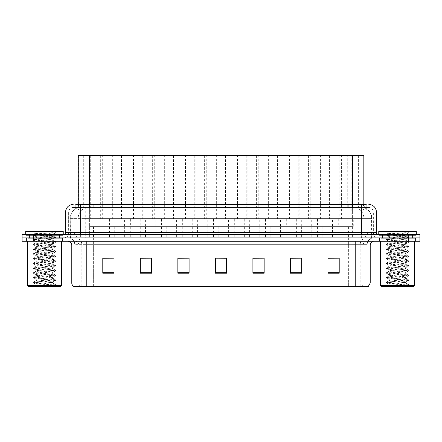 <?xml version="1.0" encoding="UTF-8"?>
<svg xmlns="http://www.w3.org/2000/svg" width="442" height="442" viewBox="0 0 442 442"><rect width="100%" height="100%" fill="white"/><g stroke="black" fill="none" stroke-linecap="round" stroke-linejoin="round"><path stroke-width="0.33" stroke-dasharray="2.21 1.66" d="M133.484 155.7L121.473 155.7L133.484 155.7L133.484 219.121L121.473 219.121L133.484 219.121M121.473 155.7L121.473 219.121M154.275 155.7L142.263 155.7L154.275 155.7L154.275 219.121L142.263 219.121L154.275 219.121M142.263 155.7L142.263 219.121M175.065 155.7L163.054 155.7L175.065 155.7L175.065 219.121L163.054 219.121L175.065 219.121M163.054 155.7L163.054 219.121M195.856 155.7L183.844 155.7L195.856 155.7L195.856 219.121L183.844 219.121L195.856 219.121M183.844 155.7L183.844 219.121M216.646 155.7L204.635 155.7L216.646 155.7L216.646 219.121L204.635 219.121L216.646 219.121M204.635 155.7L204.635 219.121M237.437 155.7L225.431 155.7L237.437 155.7L237.437 219.121L225.431 219.121L237.437 219.121M225.431 155.7L225.431 219.121M258.227 155.7L246.222 155.7L258.227 155.7L258.227 219.121L246.222 219.121L258.227 219.121M246.222 155.7L246.222 219.121M279.018 155.7L267.012 155.7L279.018 155.7L279.018 219.121L267.012 219.121L279.018 219.121M267.012 155.7L267.012 219.121M299.809 155.7L287.803 155.7L299.809 155.7L299.809 219.121L287.803 219.121L299.809 219.121M287.803 155.7L287.803 219.121M320.599 155.7L308.593 155.7L320.599 155.7L320.599 219.121L308.593 219.121L320.599 219.121M308.593 155.7L308.593 219.121M341.39 155.7L329.384 155.7L341.39 155.7L341.39 219.121L329.384 219.121L341.39 219.121M329.384 155.7L329.384 219.121M112.693 155.7L100.682 155.7L112.693 155.7L112.693 219.121L100.682 219.121L112.693 219.121M100.682 155.7L100.682 219.121M123.086 155.7L111.08 155.7L123.086 155.7L123.086 219.121L111.08 219.121L123.086 219.121M111.08 155.7L111.08 219.121M143.882 155.7L131.871 155.7L143.882 155.7L143.882 219.121L131.871 219.121L143.882 219.121M131.871 155.7L131.871 219.121M164.673 155.7L152.661 155.7L164.673 155.7L164.673 219.121L152.661 219.121L164.673 219.121M152.661 155.7L152.661 219.121M185.463 155.7L173.452 155.7L185.463 155.7L185.463 219.121L173.452 219.121L185.463 219.121M173.452 155.7L173.452 219.121M206.254 155.7L194.242 155.7L206.254 155.7L206.254 219.121L194.242 219.121L206.254 219.121M194.242 155.7L194.242 219.121M227.044 155.7L215.033 155.7L227.044 155.7L227.044 219.121L215.033 219.121L227.044 219.121M215.033 155.7L215.033 219.121M247.835 155.7L235.824 155.7L247.835 155.7L247.835 219.121L235.824 219.121L247.835 219.121M235.824 155.7L235.824 219.121M268.625 155.7L256.614 155.7L268.625 155.7L268.625 219.121L256.614 219.121L268.625 219.121M256.614 155.7L256.614 219.121M289.416 155.7L277.405 155.7L289.416 155.7L289.416 219.121L277.405 219.121L289.416 219.121M277.405 155.7L277.405 219.121M310.207 155.7L298.195 155.7L310.207 155.7L310.207 219.121L298.195 219.121L310.207 219.121M298.195 155.7L298.195 219.121M330.997 155.7L318.986 155.7L330.997 155.7L330.997 219.121L318.986 219.121L330.997 219.121M318.986 155.7L318.986 219.121M351.788 155.7L339.776 155.7L351.788 155.7L351.788 219.121L339.776 219.121L351.788 219.121M339.776 155.7L339.776 219.121M102.295 155.7L90.29 155.7L102.295 155.7L102.295 219.121L90.29 219.121L102.295 219.121M90.29 155.7L90.29 219.121M342.893 219.121L327.881 219.121L342.893 219.121L342.893 226.63L327.881 226.63L342.893 226.63M327.881 219.121L327.881 226.63M322.102 219.121L307.091 219.121L322.102 219.121L322.102 226.63L307.091 226.63L322.102 226.63M307.091 219.121L307.091 226.63M301.311 219.121L286.3 219.121L301.311 219.121L301.311 226.63L286.3 226.63L301.311 226.63M286.3 219.121L286.3 226.63M280.521 219.121L265.509 219.121L280.521 219.121L280.521 226.63L265.509 226.63L280.521 226.63M265.509 219.121L265.509 226.63M259.73 219.121L244.719 219.121L259.73 219.121L259.73 226.63L244.719 226.63L259.73 226.63M244.719 219.121L244.719 226.63M238.94 219.121L223.928 219.121L238.94 219.121L238.94 226.63L223.928 226.63L238.94 226.63M223.928 219.121L223.928 226.63M218.149 219.121L203.138 219.121L218.149 219.121L218.149 226.63L203.138 226.63L218.149 226.63M203.138 219.121L203.138 226.63M197.359 219.121L182.347 219.121L197.359 219.121L197.359 226.63L182.347 226.63L197.359 226.63M182.347 219.121L182.347 226.63M176.568 219.121L161.557 219.121L176.568 219.121L176.568 226.63L161.557 226.63L176.568 226.63M161.557 219.121L161.557 226.63M155.777 219.121L140.766 219.121L155.777 219.121L155.777 226.63L140.766 226.63L155.777 226.63M140.766 219.121L140.766 226.63M134.987 219.121L119.975 219.121L134.987 219.121L134.987 226.63L119.975 226.63L134.987 226.63M119.975 219.121L119.975 226.63M114.196 219.121L99.185 219.121L114.196 219.121L114.196 226.63L99.185 226.63L114.196 226.63M99.185 219.121L99.185 226.63M353.285 219.121L338.274 219.121L353.285 219.121L353.285 226.63L338.274 226.63L353.285 226.63M338.274 219.121L338.274 226.63M332.494 219.121L317.483 219.121L332.494 219.121L332.494 226.63L317.483 226.63L332.494 226.63M317.483 219.121L317.483 226.63M311.704 219.121L296.692 219.121L311.704 219.121L311.704 226.63L296.692 226.63L311.704 226.63M296.692 219.121L296.692 226.63M290.913 219.121L275.902 219.121L290.913 219.121L290.913 226.63L275.902 226.63L290.913 226.63M275.902 219.121L275.902 226.63M270.123 219.121L255.111 219.121L270.123 219.121L270.123 226.63L255.111 226.63L270.123 226.63M255.111 219.121L255.111 226.63M249.332 219.121L234.321 219.121L249.332 219.121L249.332 226.63L234.321 226.63L249.332 226.63M234.321 219.121L234.321 226.63M228.542 219.121L213.53 219.121L228.542 219.121L228.542 226.63L213.53 226.63L228.542 226.63M213.53 219.121L213.53 226.63M207.751 219.121L192.74 219.121L207.751 219.121L207.751 226.63L192.74 226.63L207.751 226.63M192.74 219.121L192.74 226.63M186.96 219.121L171.949 219.121L186.96 219.121L186.96 226.63L171.949 226.63L186.96 226.63M171.949 219.121L171.949 226.63M166.17 219.121L151.158 219.121L166.17 219.121L166.17 226.63L151.158 226.63L166.17 226.63M151.158 219.121L151.158 226.63M145.379 219.121L130.368 219.121L145.379 219.121L145.379 226.63L130.368 226.63L145.379 226.63M130.368 219.121L130.368 226.63M124.589 219.121L109.577 219.121L124.589 219.121L124.589 226.63L109.577 226.63L124.589 226.63M109.577 219.121L109.577 226.63M103.798 219.121L88.787 219.121L103.798 219.121L103.798 226.63L88.787 226.63L103.798 226.63M88.787 219.121L88.787 226.63M130.296 226.63L124.666 226.63L130.296 226.63L130.296 237.89L124.666 237.89L130.296 237.89M124.666 226.63L124.666 237.89M151.087 226.63L145.457 226.63L151.087 226.63L151.087 237.89L145.457 237.89L151.087 237.89M145.457 226.63L145.457 237.89M171.877 226.63L166.247 226.63L171.877 226.63L171.877 237.89L166.247 237.89L171.877 237.89M166.247 226.63L166.247 237.89M192.668 226.63L187.038 226.63L192.668 226.63L192.668 237.89L187.038 237.89L192.668 237.89M187.038 226.63L187.038 237.89M213.458 226.63L207.828 226.63L213.458 226.63L213.458 237.89L207.828 237.89L213.458 237.89M207.828 226.63L207.828 237.89M234.249 226.63L228.619 226.63L234.249 226.63L234.249 237.89L228.619 237.89L234.249 237.89M228.619 226.63L228.619 237.89M255.04 226.63L249.41 226.63L255.04 226.63L255.04 237.89L249.41 237.89L255.04 237.89M249.41 226.63L249.41 237.89M275.83 226.63L270.2 226.63L275.83 226.63L275.83 237.89L270.2 237.89L275.83 237.89M270.2 226.63L270.2 237.89M296.621 226.63L290.991 226.63L296.621 226.63L296.621 237.89L290.991 237.89L296.621 237.89M290.991 226.63L290.991 237.89M317.411 226.63L311.781 226.63L317.411 226.63L317.411 237.89L311.781 237.89L317.411 237.89M311.781 226.63L311.781 237.89M338.202 226.63L332.572 226.63L338.202 226.63L338.202 237.89L332.572 237.89L338.202 237.89M332.572 226.63L332.572 237.89M109.505 226.63L103.876 226.63L109.505 226.63L109.505 237.89L103.876 237.89L109.505 237.89M103.876 226.63L103.876 237.89M119.898 226.63L114.268 226.63L119.898 226.63L119.898 237.89L114.268 237.89L119.898 237.89M114.268 226.63L114.268 237.89M140.689 226.63L135.059 226.63L140.689 226.63L140.689 237.89L135.059 237.89L140.689 237.89M135.059 226.63L135.059 237.89M161.479 226.63L155.849 226.63L161.479 226.63L161.479 237.89L155.849 237.89L161.479 237.89M155.849 226.63L155.849 237.89M182.27 226.63L176.64 226.63L182.27 226.63L182.27 237.89L176.64 237.89L182.27 237.89M176.64 226.63L176.64 237.89M203.06 226.63L197.43 226.63L203.06 226.63L203.06 237.89L197.43 237.89L203.06 237.89M197.43 226.63L197.43 237.89M223.851 226.63L218.221 226.63L223.851 226.63L223.851 237.89L218.221 237.89L223.851 237.89M218.221 226.63L218.221 237.89M244.641 226.63L239.012 226.63L244.641 226.63L244.641 237.89L239.012 237.89L244.641 237.89M239.012 226.63L239.012 237.89M265.432 226.63L259.802 226.63L265.432 226.63L265.432 237.89L259.802 237.89L265.432 237.89M259.802 226.63L259.802 237.89M286.223 226.63L280.593 226.63L286.223 226.63L286.223 237.89L280.593 237.89L286.223 237.89M280.593 226.63L280.593 237.89M307.013 226.63L301.383 226.63L307.013 226.63L307.013 237.89L301.383 237.89L307.013 237.89M301.383 226.63L301.383 237.89M327.804 226.63L322.174 226.63L327.804 226.63L327.804 237.89L322.174 237.89L327.804 237.89M322.174 226.63L322.174 237.89M348.594 226.63L342.964 226.63L348.594 226.63L348.594 237.89L342.964 237.89L348.594 237.89M342.964 226.63L342.964 237.89M99.107 226.63L93.477 226.63L99.107 226.63L99.107 237.89L93.477 237.89L99.107 237.89M93.477 226.63L93.477 237.89M360.263 207.116L362.219 207.248C363.628 207.674 364.109 207.939 363.656 208.055L358.363 208.055L355.346 207.408L349.13 207.132L92.942 207.132L86.731 207.408L83.715 208.055L78.422 208.055L78.251 204.486M363.827 155.7L78.251 155.7M361.573 207.16A11.26 11.26 0 0 1 371.821 218.376L371.821 237.89L70.256 237.89L371.821 237.89M78.251 207.983L80.499 207.16L85.466 207.116L81.809 207.116M80.499 207.16A11.26 11.26 0 0 0 70.256 218.376L70.482 237.89M363.827 204.486L363.656 155.7M85.466 207.116L356.611 207.116M62.482 238.266L62.482 241.266L26.454 241.266L62.482 241.266L26.454 241.266L62.482 241.266L62.482 238.266L26.454 238.266L26.454 241.266L26.454 238.266L62.482 238.266M415.546 238.266L415.546 241.266L379.518 241.266L415.546 241.266L379.518 241.266L415.546 241.266L415.546 238.266L379.518 238.266L379.518 241.266L379.518 238.266L415.546 238.266M62.858 235.636L26.078 235.636L62.858 235.636L62.858 237.89L26.078 237.89L62.858 237.89M26.078 235.636L26.078 237.89M415.922 235.636L379.142 235.636L415.922 235.636L415.922 237.89L379.142 237.89L415.922 237.89M379.142 235.636L379.142 237.89M73.626 286.3L367.208 286.3L367.208 244.641A6.757 6.757 0 0 1 373.965 237.89L68.035 237.89L373.965 237.89M74.792 286.3L74.792 244.641L367.026 244.641A6.757 6.652 -90 0 1 373.678 237.89M355.202 241.266L68.035 241.266L355.202 241.266M382.523 238.266L412.546 238.266L382.523 238.266L382.523 235.636L412.546 235.636L382.523 235.636M412.546 238.266L412.546 235.636M29.454 238.266L59.477 238.266L29.454 238.266L29.454 235.636L59.477 235.636L29.454 235.636M59.477 238.266L59.477 235.636M408.64 237.89L419.9 237.89L419.9 241.266L408.64 241.266L408.64 237.89L419.9 237.89L419.9 234.509L408.64 234.509L408.64 237.89L33.36 237.89L408.64 237.89M408.64 234.509L22.1 234.509L22.1 237.89L33.36 237.89L22.1 237.89L22.1 241.266L408.64 241.266M339.213 272.681L339.213 258.189L339.213 273.2L327.953 273.2L327.953 258.266L327.953 273.2L339.213 273.2L339.213 258.338L339.213 273.2L339.213 258.785L327.953 258.785L327.953 258.189L327.953 273.2L327.953 258.266L327.953 273.2L327.953 258.785L339.213 258.785L339.213 258.266L339.213 272.681L327.953 272.681L327.953 273.2L339.213 273.2L339.213 258.266L327.953 258.266L327.953 272.681M301.687 272.681L301.687 258.189L301.687 273.2L290.427 273.2L290.427 258.266L290.427 273.2L301.687 273.2L301.687 258.338L301.687 273.2L301.687 258.785L290.427 258.785L290.427 258.189L290.427 273.2L290.427 258.266L290.427 273.2L290.427 258.785L301.687 258.785L301.687 258.266L301.687 272.681L290.427 272.681L290.427 273.2L301.687 273.2L301.687 258.266L290.427 258.266L290.427 272.681M264.156 272.681L264.156 258.189L264.156 273.2L252.901 273.2L252.901 258.266L252.901 273.2L264.156 273.2L264.156 258.338L264.156 273.2L264.156 258.785L252.901 258.785L252.901 258.189L252.901 273.2L252.901 258.266L252.901 273.2L252.901 258.785L264.156 258.785L264.156 258.266L264.156 272.681L252.901 272.681L252.901 273.2L264.156 273.2L264.156 258.266L252.901 258.266L252.901 272.681M114.047 272.681L114.047 258.189L114.047 273.2L102.787 273.2L102.787 258.266L102.787 273.2L114.047 273.2L114.047 258.338L114.047 273.2L114.047 258.785L102.787 258.785L102.787 258.189L102.787 273.2L102.787 258.266L102.787 273.2L102.787 258.785L114.047 258.785L114.047 258.266L114.047 272.681L102.787 272.681L102.787 273.2L114.047 273.2L114.047 258.266L102.787 258.266L102.787 272.681M151.573 272.681L151.573 258.189L151.573 273.2L140.313 273.2L140.313 258.266L140.313 273.2L151.573 273.2L151.573 258.338L151.573 273.2L151.573 258.785L140.313 258.785L140.313 258.189L140.313 273.2L140.313 258.266L140.313 273.2L140.313 258.785L151.573 258.785L151.573 258.266L151.573 272.681L140.313 272.681L140.313 273.2L151.573 273.2L151.573 258.266L140.313 258.266L140.313 272.681M189.099 272.681L189.099 258.189L189.099 273.2L177.844 273.2L177.844 258.266L177.844 273.2L189.099 273.2L189.099 258.338L189.099 273.2L189.099 258.785L177.844 258.785L177.844 258.189L177.844 273.2L177.844 258.266L177.844 273.2L177.844 258.785L189.099 258.785L189.099 258.266L189.099 272.681L177.844 272.681L177.844 273.2L189.099 273.2L189.099 258.266L177.844 258.266L177.844 272.681M226.63 272.681L226.63 258.189L226.63 273.2L215.37 273.2L215.37 258.266L215.37 273.2L226.63 273.2L226.63 258.338L226.63 273.2L226.63 258.785L215.37 258.785L215.37 258.189L215.37 273.2L215.37 258.266L215.37 273.2L215.37 258.785L226.63 258.785L226.63 258.266L226.63 272.681L215.37 272.681L215.37 273.2L226.63 273.2L226.63 258.266L215.37 258.266L215.37 272.681M367.026 286.3L348.373 286.3L348.373 283.073L93.627 283.073L93.627 286.3L368.374 286.3M301.687 258.189L290.427 258.189L301.687 258.189M339.213 258.189L327.953 258.189L339.213 258.189M189.099 258.189L177.844 258.189L189.099 258.189M151.573 258.189L140.313 258.189L151.573 258.189M114.047 258.189L102.787 258.189L114.047 258.189M264.156 258.189L252.901 258.189L264.156 258.189M226.63 258.189L215.37 258.189L226.63 258.189M80.643 204.486L366.23 204.486L75.941 204.486L75.941 207.491L366.23 207.491L75.77 207.491L75.77 204.486L82.251 204.486A7.503 7.392 -90 0 0 74.858 211.994L74.858 232.636L65.631 232.636M368.86 207.491L73.14 207.491L368.86 207.491A4.503 4.503 0 0 1 373.363 211.994L373.363 233.011L68.637 233.011A4.879 4.879 0 0 1 63.759 237.89L378.242 237.89L63.759 237.89M80.643 234.509L378.242 234.509L80.643 234.509M412.546 234.509L412.546 237.89L382.523 237.89L412.546 237.89A0.376 0.376 0 0 0 412.922 238.266L382.148 238.266A0.376 0.376 0 0 0 382.523 237.89L382.523 234.509L412.546 234.509L382.523 234.509M59.477 234.509L59.477 237.89L29.454 237.89L59.477 237.89A0.376 0.376 0 0 0 59.852 238.266L29.078 238.266A0.376 0.376 0 0 0 29.454 237.89L29.454 234.509L59.477 234.509L29.454 234.509M366.23 207.491L366.23 204.486L82.251 204.486M50.023 282.548C44.819 282.924 34.796 283.3 34.89 283.642C33.935 284.173 55.167 284.659 55.51 285.129L33.404 282.786L55.46 280.482L52.952 281.891C53.471 281.095 35.465 280.3 35.984 279.504C35.465 278.714 53.471 277.919 52.952 277.123C53.471 276.333 35.465 275.532 35.984 274.742C35.465 273.946 53.471 273.15 52.952 272.355C53.471 271.565 35.465 270.769 35.984 269.974C35.465 269.184 53.471 268.382 52.952 267.592C53.471 266.797 35.465 266.001 35.984 265.211C35.465 264.415 53.471 263.62 52.952 262.824C53.471 262.034 35.465 261.233 35.984 260.443C35.465 259.647 53.471 258.852 52.952 258.062C53.471 257.266 35.465 256.471 35.984 255.675C35.465 254.885 53.471 254.084 52.952 253.294C53.471 252.498 35.465 251.702 35.984 250.912C35.465 250.117 53.471 249.321 52.952 248.526C53.471 247.735 35.465 246.934 35.984 246.144C35.465 245.349 53.471 244.553 52.952 243.763C53.471 242.967 35.465 242.172 35.984 241.376C35.465 240.586 53.471 239.791 52.952 238.995L52.952 240.188C53.471 240.978 35.465 241.774 35.984 242.57C35.465 243.365 53.471 244.161 52.952 244.951C53.471 245.746 35.465 246.542 35.984 247.338C35.465 248.128 53.471 248.923 52.952 249.719C53.471 250.509 35.465 251.31 35.984 252.1C35.465 252.896 53.471 253.691 52.952 254.487C53.471 255.277 35.465 256.073 35.984 256.868C35.465 257.658 53.471 258.459 52.952 259.25C53.471 260.045 35.465 260.841 35.984 261.636C35.465 262.426 53.471 263.222 52.952 264.018C53.471 264.808 35.465 265.609 35.984 266.399C35.465 267.195 53.471 267.99 52.952 268.78C53.471 269.576 35.465 270.371 35.984 271.167C35.465 271.957 53.471 272.758 52.952 273.548C53.471 274.344 35.465 275.139 35.984 275.93C35.465 276.725 53.471 277.521 52.952 278.316C53.471 279.106 35.465 279.908 35.984 280.698C35.542 281.311 46.465 281.952 50.968 282.548L52.952 282.548L50.023 282.548L52.952 281.891L52.952 282.548L53.907 283.587L55.46 284.488L33.404 282.189L55.532 279.803L33.404 277.421L55.46 274.957L33.404 272.653L55.46 270.189L33.404 267.891L55.532 265.504L33.404 263.123L55.532 260.741L33.404 258.355L55.532 255.973L33.404 253.592L55.532 251.211L33.404 248.824L55.532 246.443L33.404 244.061L55.532 241.675L33.404 239.293L55.532 236.912L33.404 234.525L38.935 233.73L55.532 232.68L56.703 231.509L32.233 231.509L56.703 231.509M55.46 280.482L33.404 278.018L55.532 275.637L33.404 273.25L55.532 270.869L33.404 268.487L55.532 266.101L33.404 263.719L55.532 261.338L33.404 258.951L55.46 256.653L33.404 254.189L55.46 251.885L33.404 249.421L55.532 247.039L33.476 244.735L55.532 242.271L33.404 239.89L55.46 237.586L52.952 238.995C53.471 238.199 35.465 237.404 35.984 236.614L35.984 237.802C35.465 238.597 53.471 239.393 52.952 240.188L55.46 241.597M55.46 237.586L50.001 236.713L33.476 235.205L35.984 236.614C36.747 236.172 40.145 235.719 46.172 235.26L52.952 235.42C53.471 236.216 35.465 237.011 35.984 237.802L33.476 239.21M55.46 242.354L52.858 243.868L52.952 244.951L55.46 246.36M33.476 239.967L36.078 241.487L35.984 242.57L33.476 243.978M55.46 247.117L52.858 248.636L52.952 249.719L55.46 251.128M33.476 244.735L36.078 246.249L35.984 247.338L33.476 248.747M55.46 251.885L52.858 253.399L52.952 254.487L55.46 255.896M33.476 249.503L36.078 251.017L35.984 252.1L33.476 253.509M55.46 256.653L52.858 258.167L52.952 259.25L55.46 260.658M33.476 254.266L36.078 255.785L35.984 256.868L33.476 258.277M55.46 261.415L52.858 262.935L52.952 264.018L55.46 265.427M33.476 259.034L36.078 260.548L35.984 261.636L33.476 263.045M55.46 266.183L52.858 267.697L52.952 268.78L55.46 270.189M33.476 263.802L36.078 265.316L35.984 266.399L33.476 267.808M55.46 270.946L52.858 272.465L52.952 273.548L55.46 274.957M33.476 268.565L36.078 270.084L35.984 271.167L33.476 272.576M55.46 275.714L52.858 277.233L52.952 278.316L55.46 279.725M33.476 273.333L36.078 274.847L35.984 275.93L33.476 277.338M33.476 278.095L36.078 279.615L35.984 280.698L33.476 282.106M61.355 241.266L27.581 241.266L61.355 241.266M29.078 238.266L59.852 238.266M59.477 237.89L59.477 234.884A0.376 0.376 0 0 1 59.852 234.509L29.078 234.509A0.376 0.376 0 0 1 29.454 234.884L59.477 234.884L29.454 234.884L29.454 237.89M29.078 234.509L59.852 234.509M63.234 234.509L25.702 234.509L63.234 234.509M55.51 285.129L56.703 286.3L32.233 286.3L56.703 286.3M33.476 282.863L34.912 283.698L32.233 286.3M52.753 285.129L55.532 284.571L55.532 285.129L52.753 285.129C54.139 284.687 54.626 284.25 54.217 283.814L50.968 282.548M33.476 235.205L55.532 232.68L52.747 235.26C51.305 234.741 34.249 234.288 34.575 233.851L32.233 231.509M46.172 235.26C51.233 234.359 54.305 233.547 55.394 232.818L55.46 232.818M52.918 232.68C47.067 233.044 33.714 233.442 34.575 233.851L33.476 234.448M25.702 231.509L63.234 231.509M27.581 285.549L61.355 285.549M28.332 286.3L60.604 286.3M403.093 282.548C397.883 282.924 387.861 283.3 387.954 283.642C386.999 284.173 408.237 284.659 408.579 285.129L386.468 282.786L408.524 280.482L406.016 281.891C406.535 281.095 388.529 280.3 389.048 279.504C388.529 278.714 406.535 277.919 406.016 277.123C406.535 276.333 388.529 275.532 389.048 274.742C388.529 273.946 406.535 273.15 406.016 272.355C406.535 271.565 388.529 270.769 389.048 269.974C388.529 269.184 406.535 268.382 406.016 267.592C406.535 266.797 388.529 266.001 389.048 265.211C388.529 264.415 406.535 263.62 406.016 262.824C406.535 262.034 388.529 261.233 389.048 260.443C388.529 259.647 406.535 258.852 406.016 258.062C406.535 257.266 388.529 256.471 389.048 255.675C388.529 254.885 406.535 254.084 406.016 253.294C406.535 252.498 388.529 251.702 389.048 250.912C388.529 250.117 406.535 249.321 406.016 248.526C406.535 247.735 388.529 246.934 389.048 246.144C388.529 245.349 406.535 244.553 406.016 243.763C406.535 242.967 388.529 242.172 389.048 241.376C388.529 240.586 406.535 239.791 406.016 238.995L406.016 240.188C406.535 240.978 388.529 241.774 389.048 242.57C388.529 243.365 406.535 244.161 406.016 244.951C406.535 245.746 388.529 246.542 389.048 247.338C388.529 248.128 406.535 248.923 406.016 249.719C406.535 250.509 388.529 251.31 389.048 252.1C388.529 252.896 406.535 253.691 406.016 254.487C406.535 255.277 388.529 256.073 389.048 256.868C388.529 257.658 406.535 258.459 406.016 259.25C406.535 260.045 388.529 260.841 389.048 261.636C388.529 262.426 406.535 263.222 406.016 264.018C406.535 264.808 388.529 265.609 389.048 266.399C388.529 267.195 406.535 267.99 406.016 268.78C406.535 269.576 388.529 270.371 389.048 271.167C388.529 271.957 406.535 272.758 406.016 273.548C406.535 274.344 388.529 275.139 389.048 275.93C388.529 276.725 406.535 277.521 406.016 278.316C406.535 279.106 388.529 279.908 389.048 280.698C388.606 281.311 399.529 281.952 404.032 282.548L406.016 282.548L403.093 282.548L406.016 281.891L406.016 282.548L406.977 283.587L408.524 284.488L386.468 282.189L408.596 279.803L386.468 277.421L408.524 274.957L386.468 272.653L408.524 270.189L386.468 267.891L408.596 265.504L386.468 263.123L408.596 260.741L386.468 258.355L408.596 255.973L386.468 253.592L408.596 251.211L386.468 248.824L408.596 246.443L386.468 244.061L408.596 241.675L386.468 239.293L408.596 236.912L386.468 234.525L391.999 233.73L408.596 232.68L409.767 231.509L385.297 231.509L409.767 231.509M408.524 280.482L386.468 278.018L408.596 275.637L386.468 273.25L408.596 270.869L386.468 268.487L408.596 266.101L386.468 263.719L408.596 261.338L386.468 258.951L408.524 256.653L386.468 254.189L408.524 251.885L386.468 249.421L408.596 247.039L386.54 244.735L408.596 242.271L386.468 239.89L408.524 237.586L406.016 238.995C406.535 238.199 388.529 237.404 389.048 236.614L389.048 237.802C388.529 238.597 406.535 239.393 406.016 240.188L408.524 241.597M408.524 237.586L403.065 236.713L386.54 235.205L389.048 236.614C389.816 236.172 393.209 235.719 399.236 235.26L406.016 235.42C406.535 236.216 388.529 237.011 389.048 237.802L386.54 239.21M408.524 242.354L405.922 243.868L406.016 244.951L408.524 246.36M386.54 239.967L389.142 241.487L389.048 242.57L386.54 243.978M408.524 247.117L405.922 248.636L406.016 249.719L408.524 251.128M386.54 244.735L389.142 246.249L389.048 247.338L386.54 248.747M408.524 251.885L405.922 253.399L406.016 254.487L408.524 255.896M386.54 249.503L389.142 251.017L389.048 252.1L386.54 253.509M408.524 256.653L405.922 258.167L406.016 259.25L408.524 260.658M386.54 254.266L389.142 255.785L389.048 256.868L386.54 258.277M408.524 261.415L405.922 262.935L406.016 264.018L408.524 265.427M386.54 259.034L389.142 260.548L389.048 261.636L386.54 263.045M408.524 266.183L405.922 267.697L406.016 268.78L408.524 270.189M386.54 263.802L389.142 265.316L389.048 266.399L386.54 267.808M408.524 270.946L405.922 272.465L406.016 273.548L408.524 274.957M386.54 268.565L389.142 270.084L389.048 271.167L386.54 272.576M408.524 275.714L405.922 277.233L406.016 278.316L408.524 279.725M386.54 273.333L389.142 274.847L389.048 275.93L386.54 277.338M386.54 278.095L389.142 279.615L389.048 280.698L386.54 282.106M414.419 241.266L380.645 241.266L414.419 241.266M382.148 238.266L412.922 238.266M412.546 237.89L412.546 234.884A0.376 0.376 0 0 1 412.922 234.509L382.148 234.509A0.376 0.376 0 0 1 382.523 234.884L412.546 234.884L382.523 234.884L382.523 237.89M382.148 234.509L412.922 234.509M416.298 234.509L378.766 234.509L416.298 234.509M408.579 285.129L409.767 286.3L385.297 286.3L409.767 286.3M386.54 282.863L387.977 283.698L385.297 286.3M405.817 285.129L408.596 284.571L408.596 285.129L405.817 285.129C407.204 284.687 407.69 284.25 407.281 283.814L404.032 282.548M386.54 235.205L408.596 232.68L405.811 235.26C404.369 234.741 387.314 234.288 387.64 233.851L385.297 231.509M399.236 235.26C404.297 234.359 407.369 233.547 408.458 232.818L408.524 232.818M405.988 232.68C400.137 233.044 386.778 233.442 387.64 233.851L386.54 234.448M378.766 231.509L416.298 231.509M380.645 285.549L414.419 285.549M381.396 286.3L413.668 286.3M78.422 208.055L78.422 155.7M79.858 207.248A11.26 11.089 -90 0 0 70.482 218.376L371.821 218.376L356.81 218.376L356.81 237.89M371.589 237.89L371.589 218.376A11.26 11.089 90 0 0 362.219 207.248M85.267 207.116L85.267 218.376L70.256 218.376L70.256 237.89M349.13 207.132L349.13 237.89M355.346 207.408A11.26 11.089 90 0 1 363.915 218.376L363.915 237.89M92.942 207.132L92.942 237.89M86.731 207.408A11.26 11.089 -90 0 0 78.162 218.376L78.162 237.89M356.81 207.116L356.81 218.376L85.267 218.376L85.267 237.89M89.505 207.138L89.505 204.486M83.715 208.055L83.715 155.7M94.803 207.138L94.803 155.7M347.274 207.138L347.274 155.7M358.363 208.055L358.363 155.7M352.567 207.138L352.567 204.486M86.798 286.3L86.798 244.641L74.792 244.641C74.389 240.542 72.14 238.288 68.035 237.89M80.654 286.3A3.751 3.696 -90 0 1 78.847 283.073L78.847 245.017L93.627 245.017L93.627 283.073L71.786 283.073M71.786 245.017L78.847 245.017A3.751 3.696 90 0 0 75.151 241.266M73.825 286.3A3.751 3.696 -90 0 1 72.013 283.073L72.013 245.017A3.751 3.696 90 0 0 68.322 241.266M361.346 286.3A3.751 3.696 90 0 0 363.153 283.073L348.373 283.073L348.373 245.017L370.214 245.017M368.175 286.3A3.751 3.696 90 0 0 369.987 283.073L363.153 283.073L363.153 245.017A3.751 3.696 -90 0 1 366.849 241.266M370.214 283.073L369.987 245.017A3.751 3.696 -90 0 1 373.678 241.266M33.36 241.266L33.36 234.509M93.627 241.266L93.627 245.017L348.373 245.017L348.373 241.266M348.373 286.3L348.373 237.89M360.197 286.3L360.197 244.641A6.757 6.652 -90 0 1 366.849 237.89M367.208 286.3L367.208 244.641L86.798 244.641L86.798 237.89M355.202 286.3L355.202 237.89M74.974 286.3L74.974 244.641A6.757 6.652 90 0 0 68.322 237.89M81.803 286.3L81.803 244.641A6.757 6.652 90 0 0 75.151 237.89M93.627 286.3L93.627 237.89M87.024 207.491L87.024 204.486M65.631 211.994L373.363 211.994L361.357 211.994L361.357 207.491M73.14 207.491L71.35 207.862C69.626 208.701 68.72 210.077 68.637 211.994L68.637 233.011L361.357 233.011L361.357 211.994L68.637 211.994L68.819 233.011A4.879 4.807 90 0 1 64.013 237.89M361.357 237.89L361.357 233.011L373.363 233.011C373.656 235.973 375.28 237.597 378.242 237.89M352.357 204.486L352.357 211.994L376.369 211.994M376.369 232.636L376.136 211.994A7.503 7.392 90 0 0 368.75 204.486M89.643 204.486L89.643 232.636L74.858 232.636A1.878 1.845 90 0 1 73.013 234.509M73.25 204.486A7.503 7.392 -90 0 0 65.864 211.994L65.864 232.636A1.878 1.845 90 0 1 64.013 234.509M359.749 204.486A7.503 7.392 90 0 1 367.142 211.994L367.142 232.636L89.643 232.636L89.643 234.509M377.987 234.509A1.878 1.845 -90 0 1 376.136 232.636L367.142 232.636A1.878 1.845 -90 0 0 368.987 234.509M73.25 207.491A4.503 4.437 -90 0 0 68.819 211.994L352.357 211.994L352.357 234.509M89.643 207.491L89.643 237.89M82.251 207.491A4.503 4.437 -90 0 0 77.82 211.994L77.82 233.011A4.879 4.807 90 0 1 73.013 237.89M80.643 207.491L80.643 237.89M368.75 207.491A4.503 4.437 90 0 1 373.181 211.994L373.181 233.011A4.879 4.807 -90 0 0 377.987 237.89M359.749 207.491A4.503 4.437 90 0 1 364.18 211.994L364.18 233.011A4.879 4.807 -90 0 0 368.987 237.89M352.357 207.491L352.357 237.89M82.157 207.491L82.157 204.486M93.245 207.491L93.245 204.486M348.755 207.491L348.755 204.486M359.843 207.491L359.843 204.486M366.059 207.491L366.059 204.486M354.976 207.491L354.976 204.486M33.404 282.786L33.404 282.189M55.532 280.399L55.532 279.803M33.404 278.018L33.404 277.421M55.532 275.637L55.532 275.04M33.404 273.25L33.404 272.653M55.532 270.869L55.532 270.272M33.404 268.487L33.404 267.891M55.532 266.101L55.532 265.504M33.404 263.719L33.404 263.123M55.532 261.338L55.532 260.741M33.404 258.951L33.404 258.355M55.532 256.57L55.532 255.973M33.404 254.189L33.404 253.592M55.532 251.802L55.532 251.211M33.404 249.421L33.404 248.824M55.532 247.039L55.532 246.443M33.404 244.653L33.404 244.061M55.532 242.271L55.532 241.675M33.404 239.89L33.404 239.293M55.532 237.503L55.532 236.912M33.404 235.122L33.404 234.525M55.46 236.829L52.858 235.315M386.468 282.786L386.468 282.189M408.596 280.399L408.596 279.803M386.468 278.018L386.468 277.421M408.596 275.637L408.596 275.04M386.468 273.25L386.468 272.653M408.596 270.869L408.596 270.272M386.468 268.487L386.468 267.891M408.596 266.101L408.596 265.504M386.468 263.719L386.468 263.123M408.596 261.338L408.596 260.741M386.468 258.951L386.468 258.355M408.596 256.57L408.596 255.973M386.468 254.189L386.468 253.592M408.596 251.802L408.596 251.211M386.468 249.421L386.468 248.824M408.596 247.039L408.596 246.443M386.468 244.653L386.468 244.061M408.596 242.271L408.596 241.675M386.468 239.89L386.468 239.293M408.596 237.503L408.596 236.912M386.468 235.122L386.468 234.525M408.524 236.829L405.922 235.315"/><path stroke-width="0.66" d="M78.251 204.486L78.251 155.7L363.827 155.7L363.827 204.486M370.214 283.073L368.374 286.3L355.202 286.3L355.202 283.073L370.214 283.073L370.214 245.017A3.751 3.751 0 0 1 373.965 241.266M355.202 286.3L73.626 286.3A3.751 3.751 0 0 1 71.786 283.073L71.786 245.017C71.565 242.741 70.317 241.487 68.035 241.266M33.36 234.509L419.9 234.509L419.9 237.89L22.1 237.89L22.1 241.266L33.36 241.266L33.36 237.89L22.1 237.89L22.1 234.509L33.36 234.509L33.36 237.89L419.9 237.89L419.9 241.266L33.36 241.266M339.213 273.2L339.213 258.189L327.953 258.189L327.953 273.2L339.213 273.2M301.687 273.2L301.687 258.189L290.427 258.189L290.427 273.2L301.687 273.2M264.156 273.2L264.156 258.189L252.901 258.189L252.901 273.2L264.156 273.2M114.047 273.2L114.047 258.189L102.787 258.189L102.787 273.2L114.047 273.2M151.573 273.2L151.573 258.189L140.313 258.189L140.313 273.2L151.573 273.2M189.099 273.2L189.099 258.189L177.844 258.189L177.844 273.2L189.099 273.2M226.63 273.2L226.63 258.189L215.37 258.189L215.37 273.2L226.63 273.2M348.373 286.3L93.627 286.3M301.687 258.189L290.427 258.266L301.687 258.189M339.213 258.189L327.953 258.266L339.213 258.189M189.099 258.189L177.844 258.266L189.099 258.189M151.573 258.189L140.313 258.266L151.573 258.189M114.047 258.189L102.787 258.266L114.047 258.189M264.156 258.189L252.901 258.266L264.156 258.189M215.37 258.189L226.63 258.266L215.37 258.189M75.941 204.486L366.23 204.486M75.77 204.486L80.643 204.486L80.643 211.994L65.631 211.994L65.631 232.636A1.878 1.878 0 0 1 63.759 234.509M73.14 204.486A7.503 7.503 0 0 0 65.631 211.994M368.86 204.486A7.503 7.503 0 0 1 376.369 211.994L376.369 232.636C376.479 233.774 377.103 234.398 378.242 234.509M60.604 286.3L28.332 286.3L27.581 285.549L61.355 285.549L60.604 286.3M27.581 241.266L27.581 285.549M61.355 241.266L61.355 285.549M63.234 234.509L63.234 231.509L25.702 231.509L25.702 234.509M413.668 286.3L381.396 286.3L380.645 285.549L414.419 285.549L413.668 286.3M380.645 241.266L380.645 285.549M414.419 241.266L414.419 285.549M416.298 234.509L416.298 231.509L378.766 231.509L378.766 234.509M89.505 204.486L89.505 155.7M352.567 204.486L352.567 155.7M355.202 241.266L355.202 245.017L71.786 245.017M370.214 245.017L355.202 245.017L355.202 283.073L86.798 283.073L86.798 286.3M71.786 283.073L86.798 283.073L86.798 241.266M408.64 241.266L408.64 234.509M226.63 272.681L215.37 272.681M189.099 272.681L177.844 272.681M151.573 272.681L140.313 272.681M114.047 272.681L102.787 272.681M264.156 272.681L252.901 272.681M301.687 272.681L290.427 272.681M339.213 272.681L327.953 272.681M80.643 234.509L80.643 232.636L376.369 232.636M65.631 232.636L80.643 232.636L80.643 211.994L361.357 211.994L361.357 234.509M376.369 211.994L361.357 211.994L361.357 204.486"/></g></svg>
